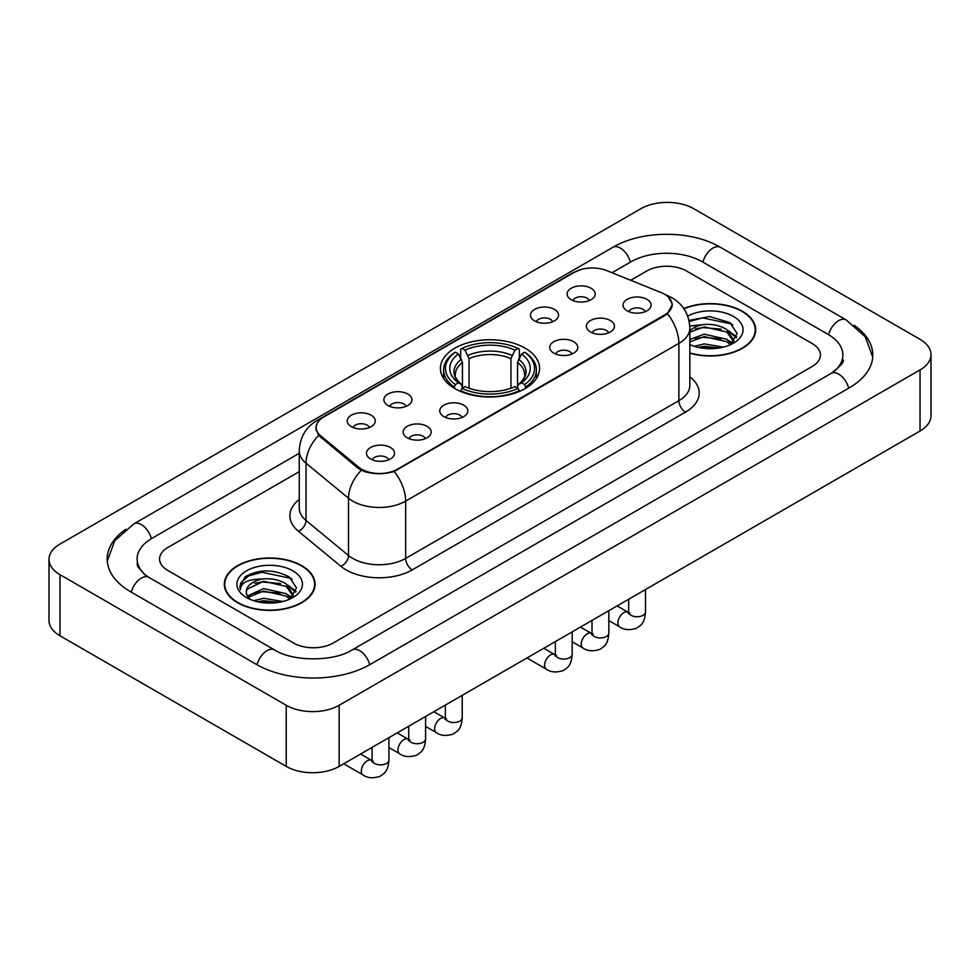 <?xml version="1.0" encoding="UTF-8"?>
<svg xmlns="http://www.w3.org/2000/svg" width="980" height="980" viewBox="0 0 980 980"><rect width="100%" height="100%" fill="white"/><g stroke="black" fill="none" stroke-linecap="round" stroke-linejoin="round"><path stroke-width="1.47" d="M525.06 348.133A49.588 28.628 0 0 0 471.025 341.934A49.588 28.628 0 0 0 440.412 368.382A49.588 28.628 0 0 0 454.941 388.631A49.588 28.628 0 0 0 508.975 394.83A49.588 28.628 0 0 0 539.588 368.382A49.588 28.628 0 0 0 525.06 348.133M534.59 320.864A14.039 8.097 180 0 1 531.809 318.574A14.039 8.097 180 0 1 536.452 308.504A14.039 8.097 180 0 1 554.435 309.411A14.039 8.097 180 0 1 557.228 318.574A14.039 8.097 180 0 1 534.59 320.864M552.732 321.71A8.416 4.863 0 0 0 550.466 319.333A8.416 4.863 0 0 0 542.173 318.108A8.416 4.863 0 0 0 536.305 321.71M387.982 405.512A14.039 8.097 180 0 1 385.201 403.221A14.039 8.097 180 0 1 389.844 393.151A14.039 8.097 180 0 1 407.827 394.046A14.039 8.097 180 0 1 410.62 403.221A14.039 8.097 180 0 1 387.982 405.512M406.124 406.345A8.416 4.863 0 0 0 403.858 403.981A8.416 4.863 0 0 0 395.565 402.755A8.416 4.863 0 0 0 389.697 406.345M351.33 426.668A14.039 8.097 180 0 1 348.549 424.377A14.039 8.097 180 0 1 353.192 414.307A14.039 8.097 180 0 1 371.175 415.214A14.039 8.097 180 0 1 373.968 424.377A14.039 8.097 180 0 1 351.33 426.668M369.472 427.513A8.416 4.863 0 0 0 367.206 425.149A8.416 4.863 0 0 0 358.913 423.911A8.416 4.863 0 0 0 353.033 427.513M571.242 299.709A14.039 8.097 180 0 1 568.461 297.418A14.039 8.097 180 0 1 573.104 287.336A14.039 8.097 180 0 1 591.087 288.243A14.039 8.097 180 0 1 593.88 297.418A14.039 8.097 180 0 1 571.242 299.709M589.384 300.542A8.416 4.863 0 0 0 587.118 298.177A8.416 4.863 0 0 0 578.825 296.94A8.416 4.863 0 0 0 572.957 300.542M590.499 331.987A14.039 8.097 180 0 1 587.706 329.684A14.039 8.097 180 0 1 592.361 319.615A14.039 8.097 180 0 1 610.344 320.521A14.039 8.097 180 0 1 613.125 329.684A14.039 8.097 180 0 1 590.499 331.987M608.629 332.82A8.416 4.863 0 0 0 606.375 330.456A8.416 4.863 0 0 0 598.082 329.219A8.416 4.863 0 0 0 592.202 332.82M553.847 353.143A14.039 8.097 180 0 1 551.054 350.852A14.039 8.097 180 0 1 555.709 340.783A14.039 8.097 180 0 1 573.692 341.689A14.039 8.097 180 0 1 576.473 350.852A14.039 8.097 180 0 1 553.847 353.143M571.977 353.988A8.416 4.863 0 0 0 569.723 351.612A8.416 4.863 0 0 0 561.43 350.387A8.416 4.863 0 0 0 555.55 353.988M443.891 416.623A14.039 8.097 180 0 1 441.098 414.332A14.039 8.097 180 0 1 445.753 404.262A14.039 8.097 180 0 1 463.736 405.169A14.039 8.097 180 0 1 466.517 414.332A14.039 8.097 180 0 1 443.891 416.623M462.021 417.468A8.416 4.863 0 0 0 459.767 415.104A8.416 4.863 0 0 0 451.474 413.866A8.416 4.863 0 0 0 445.594 417.468M407.239 437.791A14.039 8.097 180 0 1 404.446 435.5A14.039 8.097 180 0 1 409.101 425.43A14.039 8.097 180 0 1 427.084 426.325A14.039 8.097 180 0 1 429.865 435.5A14.039 8.097 180 0 1 407.239 437.791M425.369 438.624A8.416 4.863 0 0 0 423.115 436.259A8.416 4.863 0 0 0 414.822 435.022A8.416 4.863 0 0 0 408.942 438.624M370.587 458.946A14.039 8.097 180 0 1 367.794 456.656A14.039 8.097 180 0 1 372.449 446.586A14.039 8.097 180 0 1 390.432 447.493A14.039 8.097 180 0 1 393.213 456.656A14.039 8.097 180 0 1 370.587 458.946M388.717 459.791A8.416 4.863 0 0 0 386.463 457.415A8.416 4.863 0 0 0 378.17 456.19A8.416 4.863 0 0 0 372.29 459.791M627.151 310.819A14.039 8.097 180 0 1 624.37 308.529A14.039 8.097 180 0 1 629.013 298.459A14.039 8.097 180 0 1 646.996 299.365A14.039 8.097 180 0 1 649.777 308.529A14.039 8.097 180 0 1 627.151 310.819M645.293 311.665A8.416 4.863 0 0 0 643.027 309.288A8.416 4.863 0 0 0 634.734 308.063A8.416 4.863 0 0 0 628.854 311.665M661.292 292.653A25.26 14.59 180 0 1 664.661 294.282A25.26 14.59 180 0 1 672.06 304.596A25.26 14.59 180 0 1 664.661 314.911L397.378 469.224A25.26 14.59 180 0 1 358.815 467.276L320.668 435.818A25.26 14.59 180 0 1 316.111 427.452A25.26 14.59 180 0 1 323.51 417.149L574.452 272.256A25.26 14.59 180 0 1 606.816 270.627L661.292 292.653M689.846 353.192A45.374 26.203 0 0 0 755.69 329.807A45.374 26.203 0 0 0 742.399 311.285A45.374 26.203 0 0 0 683.77 308.553M301.779 565.668A45.374 26.203 0 0 0 252.326 559.996A45.374 26.203 0 0 0 224.31 584.202A45.374 26.203 0 0 0 237.601 602.725A45.374 26.203 0 0 0 287.054 608.396A45.374 26.203 0 0 0 315.07 584.202A45.374 26.203 0 0 0 301.779 565.668M224.775 586.555A45.374 26.203 0 0 0 224.616 587.253M668.446 297.075L672.39 304.437L667.441 313.686L664.991 315.462L394.205 471.441C384.185 474.467 374.176 474.467 364.168 471.441L358.484 468.575L318.647 435.402L315.781 428.113L317.067 423.47M293.51 643.015A28.065 16.207 0 0 0 333.2 643.015L812.2 366.471A28.065 16.207 0 0 0 820.419 355.017A28.065 16.207 0 0 0 812.2 343.551L686.49 270.982A28.065 16.207 0 0 0 646.8 270.982L630.691 280.28L646.8 270.982A28.065 16.207 0 0 1 686.49 270.982L812.2 343.551A28.065 16.207 0 0 1 820.419 355.017A28.065 16.207 0 0 1 812.2 366.471L333.2 643.015A28.065 16.207 0 0 1 293.51 643.015L167.8 570.446L293.51 643.015M299.255 471.637L167.8 547.526A28.065 16.207 0 0 0 159.581 558.992A28.065 16.207 0 0 0 167.8 570.446A28.065 16.207 0 0 1 159.581 558.992A28.065 16.207 0 0 1 167.8 547.526L299.255 471.637M314.752 587.253A45.374 26.203 0 0 0 314.605 586.555M755.384 332.857A45.374 26.203 0 0 0 755.225 332.159M689.846 352.886A44.908 25.933 0 0 0 755.225 329.807A44.908 25.933 0 0 0 742.068 311.469A44.908 25.933 0 0 0 683.942 308.81M694.342 346.308L704.253 343.882L723.485 347.116M698.226 347.373L704.253 346.308L719.455 347.961M689.846 339.435L704.253 334.18L726.854 339.301L731.668 343.882M689.846 341.861L704.253 336.606L726.854 341.726L730.406 344.727M689.785 325.997L702.954 324.625A23.385 13.5 0 0 0 689.846 330.909M702.954 324.625C711.933 323.682 719.896 325.336 726.854 329.599L733.702 340.366L733.542 342.155M689.846 332.159L704.253 326.904L726.854 332.024L733.628 341.579M689.846 344.078L690.851 345.009M689.846 344.568A32.744 18.902 0 0 0 733.469 343.171A32.744 18.902 0 0 0 733.469 316.442A32.744 18.902 0 0 0 687.703 316.136M730.798 344.556L737.095 333.482L729.916 322.591L709.667 316.54L688.989 320.472M689.21 321.514L702.599 317.863L731.399 323.939L732.807 324.907M695.359 328.913L702.599 327.565L721.109 329.133M731.154 333.482L736.348 337.83M695.359 338.615L702.599 337.267L721.109 338.835M731.154 343.184L731.913 343.686M698.85 347.52L702.599 346.969L719.1 348.023M728.385 330.713L736.654 336.973M728.385 340.415L732.685 343M237.932 602.529A44.908 25.933 0 0 0 286.871 608.151A44.908 25.933 0 0 0 314.605 584.202A44.908 25.933 0 0 0 301.448 565.864A44.908 25.933 0 0 0 252.497 560.241A44.908 25.933 0 0 0 224.775 584.202A44.908 25.933 0 0 0 237.932 602.529M253.722 600.703L263.632 598.278L282.865 601.512M257.593 601.769L263.632 600.703L278.835 602.357M247.413 595.95L263.632 588.576L286.233 593.684L291.036 598.278M248.222 597.286L263.632 591.001L286.233 596.11L289.786 599.123M290.178 598.952L296.475 587.878L289.296 576.987C273.898 569.037 259.222 568.951 245.257 576.706L239.867 586.591L240.382 589.764C240.676 582.647 248.001 579.07 262.334 579.021A23.385 13.5 0 0 0 246.299 591.834A23.385 13.5 0 0 0 247.438 595.999L250.231 599.405M262.334 579.021C271.301 578.077 279.276 579.731 286.233 583.982L293.081 594.762L292.91 596.551M246.299 592.104L247.095 589.237L263.632 581.299L286.233 586.408L293.008 595.975M292.849 570.826A32.744 18.902 0 0 0 246.531 570.826A32.744 18.902 0 0 0 246.531 597.567A32.744 18.902 0 0 0 292.849 597.567A32.744 18.902 0 0 0 292.849 570.826M239.867 586.812L240.884 582.818L248.602 575.909L261.966 572.259L290.778 578.335L292.175 579.29M254.739 583.296L261.966 581.961L280.488 583.529M290.521 587.878L295.727 592.226M254.739 592.998L261.966 591.663L280.488 593.231M290.521 597.58L291.293 598.07M258.218 601.904L261.966 601.365L278.479 602.406M287.765 585.097L296.021 591.369M287.765 594.799L292.052 597.396M454.046 388.105L455.369 384.552A44.541 25.713 0 0 1 455.369 352.212L458.432 353.976A40.229 23.226 0 0 0 458.432 382.788L461.458 384.503L462.438 388.117M462.438 386.647L462.438 362.453L458.432 353.976M460.661 357.81L460.661 349.149L461.984 348.39A44.541 25.713 0 0 1 518.016 348.39L514.953 350.154A40.229 23.226 0 0 0 465.047 350.154L469.053 358.631L469.053 388.215M510.948 388.215L510.948 358.631L514.953 350.154M460.661 390.665A46.403 26.791 0 0 0 519.339 390.665L518.016 388.374A44.541 25.713 0 0 1 461.984 388.374L460.661 391.461M519.339 391.461L519.339 390.665M455.369 352.212L454.046 352.971A46.403 26.791 0 0 0 443.597 369.913A46.403 26.791 0 0 0 454.046 386.855M518.016 348.39L519.339 349.149L519.339 357.81M461.984 388.374L465.047 386.61A40.229 23.226 0 0 0 514.953 386.61L518.016 388.374M458.432 382.788L455.369 384.552M465.047 350.154L461.984 348.39M461.458 359.195A35.991 20.776 0 0 0 461.458 384.503L461.629 384.613C456.521 379.677 454.438 376.32 455.382 374.544A34.619 19.992 0 0 1 462.438 362.453M525.954 386.855A46.403 26.791 0 0 0 536.403 369.913A46.403 26.791 0 0 0 525.954 352.971L524.631 352.212A44.541 25.713 0 0 1 524.631 384.552L525.954 388.105M524.631 384.552L521.568 382.788A40.229 23.226 0 0 0 521.568 353.976L524.631 352.212M521.568 353.976L517.562 362.453L517.562 386.647L518.543 384.503L521.568 382.788M517.562 362.453A34.619 19.992 0 0 1 524.619 374.544C525.562 376.332 523.479 379.689 518.371 384.613L518.543 384.503A35.991 20.776 0 0 0 518.543 359.195M517.562 388.117L517.562 386.647M833.539 371.91A50.519 29.167 0 0 0 842.874 355.017A50.519 29.167 0 0 0 828.076 334.388L702.378 261.819A50.519 29.167 0 0 0 630.924 261.819L612.022 272.734M299.255 453.299L151.924 538.363A50.519 29.167 0 0 0 137.126 558.992A50.519 29.167 0 0 0 146.461 575.873M286.233 705.282A37.424 21.609 0 0 0 339.154 705.282L920.036 369.913A37.424 21.609 0 0 0 931 354.638A37.424 21.609 0 0 0 920.036 339.349L693.767 208.716A37.424 21.609 0 0 0 640.846 208.716L59.964 544.096A37.424 21.609 0 0 0 49 559.372A37.424 21.609 0 0 0 59.964 574.648L286.233 705.282L286.233 766.397A37.424 21.609 0 0 0 339.154 766.397L920.036 431.029A37.424 21.609 0 0 0 931 415.753L931 354.638M49 559.372L49 620.487A37.424 21.609 0 0 0 59.964 635.763L286.233 766.397M125.795 529.274A80.47 46.452 0 0 0 107.188 558.992A80.47 46.452 0 0 0 130.757 591.834L256.454 664.416A80.47 46.452 0 0 0 370.256 664.416L849.244 387.86A80.47 46.452 0 0 0 872.813 355.017A80.47 46.452 0 0 0 854.205 325.311M320.668 435.818L320.668 437.399M358.815 467.276L358.815 468.832M397.378 469.224L397.378 469.971M664.661 314.911L664.661 315.658M689.846 376.81A46.783 27.011 180 0 1 685.498 412.115L412.262 569.87A9.359 5.402 60 0 1 405.647 558.416L678.883 400.661A37.424 21.609 0 0 0 689.846 385.385L689.846 328.079A37.424 21.609 180 0 1 678.883 343.368A32.744 18.902 -120 0 0 667.441 313.686M412.262 569.87A46.783 27.011 180 0 1 346.099 569.87A46.783 27.011 180 0 1 340.856 566.269L298.361 531.221A46.783 27.011 180 0 1 299.255 499.518M352.714 558.416A37.424 21.609 0 0 0 405.647 558.416L405.647 501.123A37.424 21.609 180 0 1 352.714 501.123A37.424 21.609 180 0 1 348.525 498.232L306.017 463.185A37.424 21.609 180 0 1 299.255 450.788L299.255 508.093A37.424 21.609 0 0 0 306.017 520.478L348.525 555.525A37.424 21.609 0 0 0 352.714 558.416M689.846 328.079C689.21 314.629 683.305 304.535 672.109 297.81L667.38 295.507A32.744 15.337 112 0 0 665.984 295.103M394.205 471.441A32.744 18.902 60 0 1 405.647 501.123L678.883 343.368L678.883 400.661A9.359 5.402 60 0 0 685.498 412.115M320.521 419.22A32.744 18.902 -120 0 0 316.993 420.518C305.797 427.243 299.88 437.337 299.255 450.788M316.993 420.518L572.038 273.273A32.744 18.902 60 0 1 574.513 272.22M318.647 435.402A32.744 21.903 129.5 0 0 306.017 463.185L306.017 520.478A9.359 6.26 -50.5 0 1 298.361 531.221M361.277 470.314A32.744 21.903 129.5 0 0 348.525 498.232L348.525 555.525A9.359 6.26 -50.5 0 1 340.856 566.269M510.948 358.631A34.619 19.992 0 0 0 469.053 358.631M511.928 355.373A35.991 20.776 0 0 0 468.073 355.373M645.489 589.531L645.489 611.888A8.416 4.863 180 0 1 642.647 615.538A8.416 4.863 180 0 1 631.12 615.33A8.416 4.863 180 0 1 628.658 611.888L628.388 613.713L629.136 613.088M645.489 611.888C644.534 623.77 641.116 625.032 636.412 628.278C629.454 630.434 623.856 629.944 619.63 626.82A8.416 4.863 -60 0 1 618.343 620.083A8.416 4.863 -60 0 1 623.844 612.659A8.416 4.863 -60 0 1 624.211 612.451A8.416 4.863 -60 0 1 628.058 612.243L629.76 612.917M608.837 610.699L608.837 633.056A8.416 4.863 180 0 1 605.995 636.706A8.416 4.863 180 0 1 594.468 636.498A8.416 4.863 180 0 1 592.006 633.056L591.724 634.869L592.484 634.256M608.837 633.056C607.882 644.926 604.464 646.2 599.76 649.434C592.802 651.59 587.204 651.112 582.977 647.988A8.416 4.863 -60 0 1 581.691 641.239A8.416 4.863 -60 0 1 587.192 633.815A8.416 4.863 -60 0 1 587.559 633.619A8.416 4.863 -60 0 1 591.393 633.399L593.108 634.072M572.185 631.855L572.185 654.211A8.416 4.863 180 0 1 569.331 657.862A8.416 4.863 180 0 1 557.816 657.654A8.416 4.863 180 0 1 555.341 654.211L555.072 656.037L555.832 655.412M572.185 654.211C571.23 666.094 567.812 667.356 563.108 670.602C556.15 672.758 550.552 672.268 546.326 669.144A8.416 4.863 -60 0 1 545.039 662.394A8.416 4.863 -60 0 1 550.54 654.983A8.416 4.863 -60 0 1 550.907 654.775A8.416 4.863 -60 0 1 554.741 654.567L556.456 655.24M462.229 695.347L462.229 717.703A8.416 4.863 180 0 1 459.375 721.341A8.416 4.863 180 0 1 447.86 721.133A8.416 4.863 180 0 1 445.386 717.703L445.116 719.516L445.876 718.891M462.229 717.703C461.274 729.573 457.856 730.847 453.152 734.081C446.194 736.237 440.596 735.747 436.37 732.636A8.416 4.863 -60 0 1 435.083 725.886A8.416 4.863 -60 0 1 440.584 718.463A8.416 4.863 -60 0 1 440.951 718.267A8.416 4.863 -60 0 1 444.785 718.046L446.5 718.72M425.577 716.503L425.577 738.859A8.416 4.863 180 0 1 422.723 742.509A8.416 4.863 180 0 1 411.208 742.301A8.416 4.863 180 0 1 408.734 738.859L408.464 740.684L409.224 740.059M425.577 738.859C424.622 750.729 421.204 752.003 416.5 755.249C409.542 757.393 403.944 756.915 399.718 753.792A8.416 4.863 -60 0 1 398.419 747.042A8.416 4.863 -60 0 1 403.932 739.618A8.416 4.863 -60 0 1 404.299 739.422A8.416 4.863 -60 0 1 408.133 739.202L409.848 739.888M388.925 737.658L388.925 760.027A8.416 4.863 180 0 1 386.071 763.665A8.416 4.863 180 0 1 374.556 763.457A8.416 4.863 180 0 1 372.082 760.027L371.812 761.84L372.572 761.215M388.925 760.027C387.97 771.897 384.552 773.159 379.836 776.405C372.89 778.561 367.292 778.071 363.066 774.947A8.416 4.863 -60 0 1 361.767 768.21A8.416 4.863 -60 0 1 367.28 760.786A8.416 4.863 -60 0 1 367.647 760.578A8.416 4.863 -60 0 1 371.481 760.37L373.196 761.043M369.693 664.734A14.97 8.649 -120 0 0 352.175 649.924C333.776 661.819 292.934 661.819 274.523 649.924L148.825 577.343L144.403 574.415L137.751 566.55L137.126 563.574M257.017 664.734A14.97 8.649 -60 0 1 267.038 650.659A14.97 8.649 -60 0 1 274.523 649.924M131.32 592.165A14.97 8.649 -60 0 1 141.34 578.09A14.97 8.649 -60 0 1 148.825 577.343M107.273 561.099L114.721 540.74L133.856 523.871A14.97 8.649 60 0 1 151.361 538.694M133.856 523.871L612.855 247.328A14.97 8.649 60 0 1 630.361 262.138M612.855 247.328C642.047 229.957 691.243 229.957 720.447 247.328A14.97 8.649 120 0 0 712.962 248.063A14.97 8.649 120 0 0 702.942 262.138M872.727 357.124L865.279 336.765L846.144 319.897A14.97 8.649 120 0 0 838.66 320.644A14.97 8.649 120 0 0 828.639 334.719M848.68 388.19A14.97 8.649 -120 0 0 831.175 373.368L352.175 649.924M339.154 766.397L339.154 705.282M59.964 635.763L59.964 574.648M920.036 431.029L920.036 369.913M316.111 427.452L316.111 430.551M672.06 304.596L672.06 306.826M572.038 273.273L580.589 269.647M667.38 295.507L665.346 294.686M755.225 333.555L755.225 329.807M733.702 341.971L733.702 340.366M314.605 587.951L314.605 584.202M293.081 596.367L293.081 594.762M224.775 587.951L224.775 584.202M443.597 378.476L443.597 369.913M536.403 378.476L536.403 369.913M619.63 626.82L608.837 620.597M628.658 599.258L628.658 611.888M628.058 612.243L617.106 605.922M582.977 647.988L572.185 641.753M592.006 620.413L592.006 633.056M591.393 633.399L580.454 627.09M546.326 669.144L526.958 657.972M555.341 641.582L555.341 654.211M554.741 654.567L543.802 648.245M436.37 732.636L425.577 726.401M445.386 705.061L445.386 717.703M444.785 718.046L433.846 711.725M399.718 753.792L388.925 747.569M408.734 726.229L408.734 738.859M408.133 739.202L397.194 732.893M363.066 774.947L343.698 763.775M372.082 747.385L372.082 760.027M371.481 760.37L360.542 754.049M842.874 359.599C844.956 361.118 841.061 365.712 831.175 373.368M720.447 247.328L846.144 319.897"/></g></svg>
